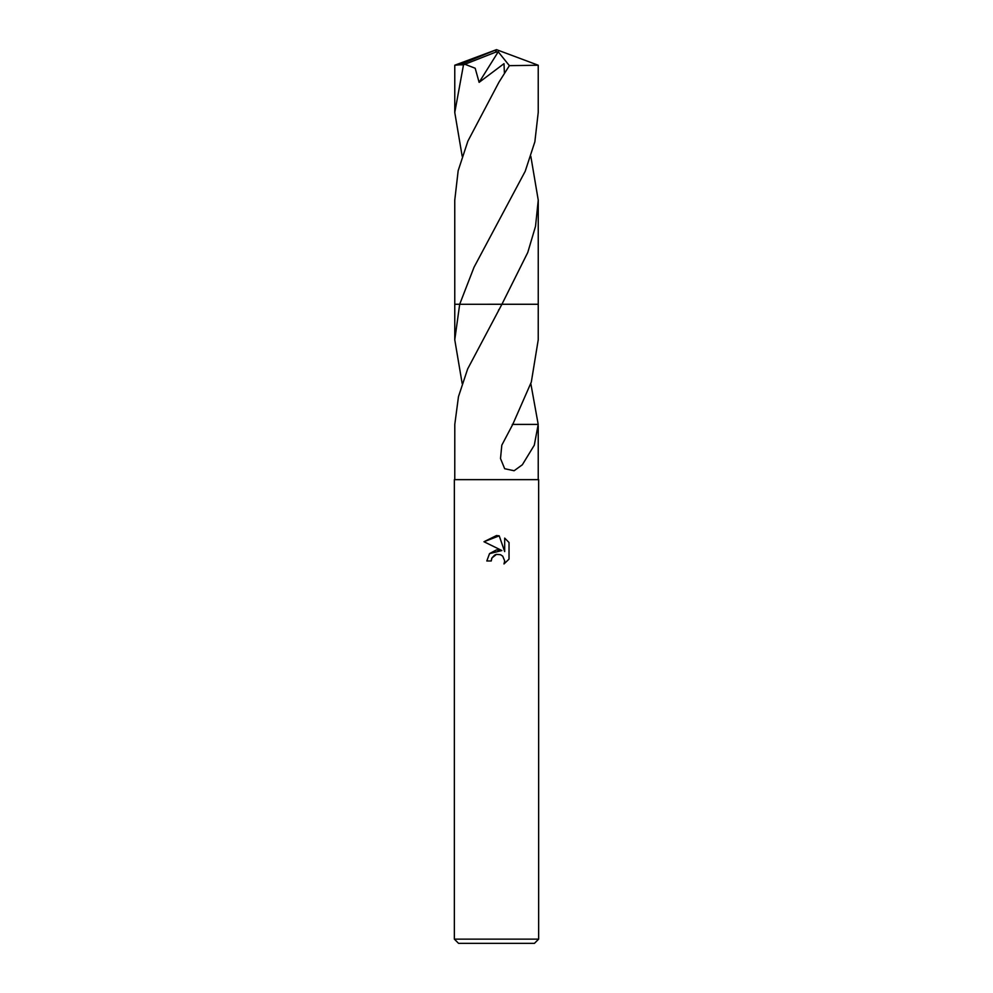 <?xml version="1.0" encoding="UTF-8"?>
<svg xmlns="http://www.w3.org/2000/svg" width="993" height="993" viewBox="0 0 993 993"><rect width="100%" height="100%" fill="white"/><g stroke="black" fill="none" stroke-linecap="round" stroke-linejoin="round"><path stroke-width="1.49" d="M496.5 554.367L491.945 557.917L491.237 560.983L486.806 560.983L489.549 553.585L496.5 549.899L501.875 550.544L483.976 541.731L496.5 535.55L499.218 535.848L504.68 551.587L504.68 538.107L509.024 542.501L509.024 559.121L503.985 563.95L504.705 560.933L502.731 556.179L500.546 554.715L496.5 554.367L500.546 554.715L502.731 556.179L504.705 560.933L503.985 563.95L509.024 559.121M496.5 939.13L538.653 939.13L538.653 479.644L454.347 479.644L454.347 939.13L496.5 939.13M454.347 939.13L458.555 943.35L534.445 943.35L538.653 939.13M530.821 383.583L538.206 424.408L534.296 445.187L522.355 464.761L514.113 470.744L504.68 468.721L500.509 458.543L501.813 445.174L512.76 424.396L531.317 382.057L538.231 339.792L538.243 304.268L501.924 304.268L538.231 304.28M462.179 383.583L454.769 339.792L459.685 304.28L501.924 304.268L467.653 368.949L458.468 396.666L454.794 424.408L454.769 479.644M491.237 560.983L491.684 558.513M501.875 550.544L489.499 553.647M491.945 557.917L494.688 555.062M495.395 554.715L496.326 554.404M509.024 542.501L504.68 538.107M499.218 535.848L483.976 541.731M454.769 339.792L454.769 304.28L459.685 304.28L474.021 267.266L525.198 171.305L534.855 141.825L538.231 112.42M501.924 304.268L538.243 304.268L538.243 200.114L535.525 226.317L527.767 252.47L501.924 304.268M517.291 424.421L512.264 424.396M538.218 424.408L517.316 424.408M454.769 112.346L454.769 65.228L454.769 112.494L463.495 64.843L464.898 64.26M495.544 52.195L498.225 51.797L479.123 82.345L475.188 68.244L464.898 64.272L495.544 52.195L496.5 49.65L459.511 64.843L463.495 64.843M459.511 64.843L454.769 65.228M495.544 52.306L496.5 49.65L538.231 65.228L538.231 112.494L538.231 65.228L509.372 65.662L498.933 82.22L467.877 141.143L458.17 170.684L454.757 200.214M454.769 304.28L454.757 200.114M454.757 304.268L459.672 304.268M530.821 156.261L538.243 200.114M479.123 82.357L503.997 63.664L504.382 72.65M462.179 156.261L454.769 112.494M498.225 51.797L509.372 65.662M538.231 425.836L538.231 479.644M498.486 310.288L498.92 309.531M496.5 49.65L454.819 65.19"/></g></svg>
